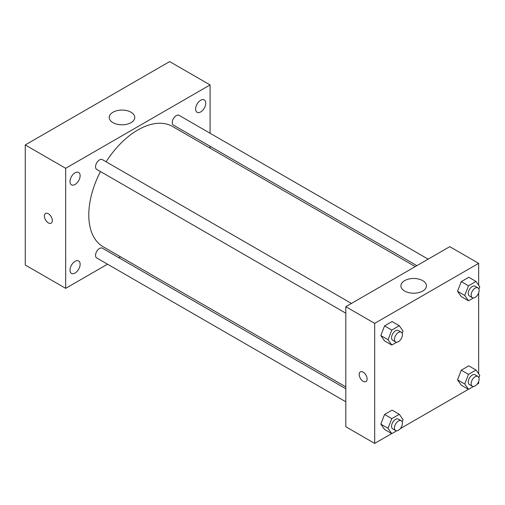 <?xml version="1.0" encoding="UTF-8"?>
<svg xmlns="http://www.w3.org/2000/svg" width="505" height="505" viewBox="0 0 505 505"><rect width="100%" height="100%" fill="white"/><g stroke="black" fill="none" stroke-linecap="round" stroke-linejoin="round"><path stroke-width="0.76" d="M107.521 264.191L65.682 288.349L25.25 265.005L25.25 144.954L169.648 61.591L210.08 84.928L210.08 133.244M200.693 100.249A7.158 4.128 120 0 0 196.016 106.555A7.158 4.128 120 0 0 197.114 112.287A7.158 4.128 120 0 0 204.273 108.158A7.158 4.128 120 0 0 204.273 99.895A7.158 4.128 120 0 0 200.693 100.249M75.068 172.779A7.158 4.128 120 0 0 70.391 179.079A7.158 4.128 120 0 0 71.489 184.817A7.158 4.128 120 0 0 78.647 180.683A7.158 4.128 120 0 0 78.647 172.42A7.158 4.128 120 0 0 75.068 172.779M75.068 261.35A7.158 4.128 120 0 0 70.391 267.65A7.158 4.128 120 0 0 71.489 273.388A7.158 4.128 120 0 0 78.647 269.253A7.158 4.128 120 0 0 78.647 260.99A7.158 4.128 120 0 0 75.068 261.35M65.682 288.349L65.682 168.298L25.25 144.954M65.682 168.298L210.08 84.928M131.022 122.652A12.764 7.367 180 0 1 117.109 124.255A12.764 7.367 180 0 1 109.231 117.444A12.764 7.367 180 0 1 121.995 110.077A12.764 7.367 180 0 1 134.759 117.444A12.764 7.367 180 0 1 131.022 122.652M120.43 256.736L118.795 257.683M52.324 220.609A5.618 3.245 60 0 1 51.163 223.185A5.618 3.245 60 0 1 45.545 219.94A5.618 3.245 60 0 1 45.545 213.457A5.618 3.245 60 0 1 49.875 214.96A5.618 3.245 60 0 1 52.324 220.609M51.163 223.185A5.618 3.245 60 0 1 45.551 219.94A5.618 3.245 60 0 1 45.545 213.457M210.08 146.261L210.08 148.154M428.152 259.147L179.048 115.329A5.637 3.251 120 0 0 176.232 115.613A5.637 3.251 120 0 0 172.249 122.513A5.637 3.251 120 0 0 173.417 125.095L416.877 265.655M345.811 388.749L102.345 248.189A5.637 3.251 120 0 0 99.529 248.466A5.637 3.251 120 0 0 95.54 255.366A5.637 3.251 120 0 0 96.707 257.948L345.811 401.765M351.448 303.436L102.345 159.618A5.637 3.251 120 0 0 99.529 159.896A5.637 3.251 120 0 0 95.849 164.864A5.637 3.251 120 0 0 96.707 169.377L345.811 313.195M100.463 171.542A69.431 40.084 120 0 0 88.785 214.985A69.431 40.084 120 0 0 103.165 246.768L345.811 386.862M415.243 266.602L172.596 126.509A69.431 40.084 120 0 0 106.094 161.783M391.703 433.587L374.691 443.409L345.811 426.738L345.811 306.686L449.778 246.661L478.658 263.339L478.658 285.23M478.658 381.471L478.658 383.39L476.998 384.349M468.406 389.305L400.295 428.631M461.273 296.618L457.524 291.278L461.273 281.607L468.779 277.277L461.273 281.607L457.524 291.278L461.273 296.618L468.495 300.784L464.745 295.444L468.495 285.779L476 281.443L479.75 286.783L478.879 289.037M384.57 429.471L380.82 424.131L384.57 414.466L392.076 410.136L384.57 414.466L380.82 424.131L384.57 429.471L391.792 433.637L388.042 428.303L391.792 418.632L399.297 414.302L403.047 419.636L402.169 421.89M478.658 292.9L478.658 373.801M374.691 443.409L374.691 323.364L478.658 263.339M461.273 385.189L457.524 379.848L461.273 370.178L468.779 365.847L461.273 370.178L457.524 379.848L461.273 385.189L468.495 389.355L464.745 384.015L468.495 374.35L476 370.013L479.75 375.354L478.879 377.607M384.57 340.9L380.82 335.566L384.57 325.895L392.076 321.565L384.57 325.895L380.82 335.566L384.57 340.9L391.792 345.066L388.042 339.732L391.792 330.062L399.297 325.731L403.047 331.065L402.169 333.319M374.691 323.364L345.811 306.686M404.656 291.057A12.764 7.367 180 0 1 400.913 285.849A12.764 7.367 180 0 1 413.677 278.476A12.764 7.367 180 0 1 426.441 285.849A12.764 7.367 180 0 1 418.563 292.654A12.764 7.367 180 0 1 404.656 291.057M367.11 379.009A5.618 3.245 60 0 1 365.948 381.578A5.618 3.245 60 0 1 360.33 378.34A5.618 3.245 60 0 1 360.33 371.857A5.618 3.245 60 0 1 364.66 373.359A5.618 3.245 60 0 1 367.11 379.009M365.948 381.578A5.618 3.245 60 0 1 360.336 378.34A5.618 3.245 60 0 1 360.336 371.85M396.741 342.213L391.792 345.066M401.248 332.189L398.363 330.516A5.637 3.251 120 0 0 394.02 332.031A5.637 3.251 120 0 0 391.558 337.7A5.637 3.251 120 0 0 392.726 340.282L395.611 341.948A5.637 3.251 120 0 0 401.248 338.691A5.637 3.251 120 0 0 401.248 332.189A5.637 3.251 120 0 0 396.905 333.698A5.637 3.251 120 0 0 394.443 339.366A5.637 3.251 120 0 0 395.611 341.948M388.042 339.732L380.82 335.566M391.792 330.062L384.57 325.895M399.297 325.731L392.076 321.565M473.444 297.925L468.495 300.784M477.951 287.9L475.066 286.234A5.637 3.251 120 0 0 470.723 287.743A5.637 3.251 120 0 0 468.261 293.418A5.637 3.251 120 0 0 469.429 295.993L472.314 297.666A5.637 3.251 120 0 0 477.951 294.409A5.637 3.251 120 0 0 477.951 287.9A5.637 3.251 120 0 0 473.608 289.409A5.637 3.251 120 0 0 471.152 295.084A5.637 3.251 120 0 0 472.314 297.666M464.745 295.444L457.524 291.278M468.495 285.779L461.273 281.607M476 281.443L468.779 277.277M396.741 430.784L391.792 433.637M401.248 420.753L398.363 419.087A5.637 3.251 120 0 0 394.02 420.602A5.637 3.251 120 0 0 391.558 426.27A5.637 3.251 120 0 0 392.726 428.852L395.611 430.519A5.637 3.251 120 0 0 401.248 427.262A5.637 3.251 120 0 0 401.248 420.753A5.637 3.251 120 0 0 396.905 422.268A5.637 3.251 120 0 0 394.443 427.937A5.637 3.251 120 0 0 395.611 430.519M388.042 428.303L380.82 424.131M391.792 418.632L384.57 414.466M399.297 414.302L392.076 410.136M473.444 386.495L468.495 389.355M477.951 376.471L475.066 374.805A5.637 3.251 120 0 0 470.723 376.313A5.637 3.251 120 0 0 468.261 381.988A5.637 3.251 120 0 0 469.429 384.564L472.314 386.237A5.637 3.251 120 0 0 477.951 382.979A5.637 3.251 120 0 0 477.951 376.471A5.637 3.251 120 0 0 473.608 377.98A5.637 3.251 120 0 0 471.152 383.655A5.637 3.251 120 0 0 472.314 386.237M464.745 384.015L457.524 379.848M468.495 374.35L461.273 370.178M476 370.013L468.779 365.847"/></g></svg>
